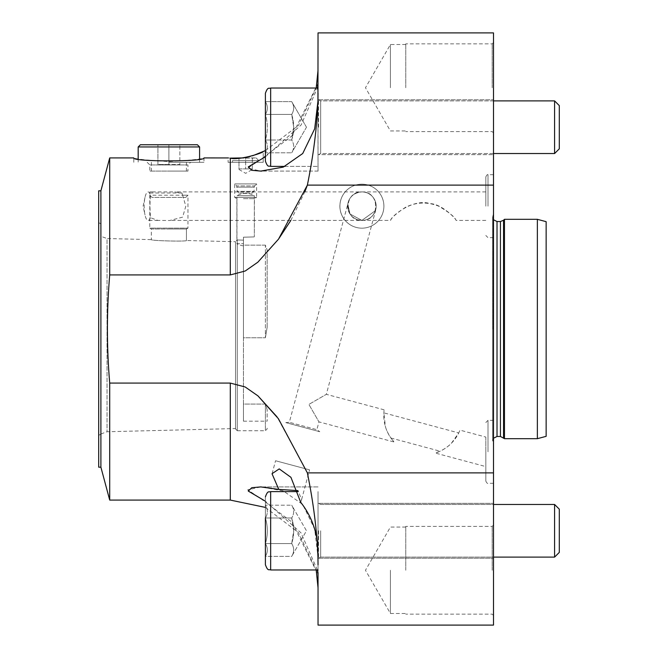 <?xml version="1.0" encoding="UTF-8"?>
<svg xmlns="http://www.w3.org/2000/svg" width="658" height="658" viewBox="0 0 658 658"><rect width="100%" height="100%" fill="white"/><g stroke="black" fill="none" stroke-linecap="round" stroke-linejoin="round"><path stroke-width="0.49" stroke-dasharray="3.29 2.47" d="M318.036 101.34L318.036 171.08L317.937 101.34C316.967 127.389 313.447 155.313 307.368 185.12L355.542 185.12A21.985 21.985 0 0 0 364.047 228.055A21.985 21.985 0 0 0 368.258 185.12L493.5 185.12L493.5 625.1L318.036 625.1L318.036 491.6L318.036 569.968L318.036 491.6L318.036 569.968L270.66 569.968L270.66 491.6C269.163 492.603 267.962 489.618 265.396 496.864L265.396 556.364C267.987 552.12 267.987 547.851 265.396 543.574L291.716 543.574C294.307 547.826 294.307 552.087 291.716 556.364L265.396 556.364C267.987 552.12 267.987 547.851 265.396 543.574C267.987 535.077 267.987 526.548 265.396 517.994L291.716 517.994C294.307 526.499 294.307 535.02 291.716 543.574C294.307 547.826 294.307 552.087 291.716 556.364L265.396 556.364C267.987 552.12 267.987 547.851 265.396 543.574C267.987 535.077 267.987 526.548 265.396 517.994C267.987 513.75 267.987 509.481 265.396 505.204L291.716 505.204C294.307 509.457 294.307 513.717 291.716 517.994L293.69 530.784L291.716 543.574L265.396 543.574L265.396 517.994C267.987 513.75 267.987 509.481 265.396 505.204L265.396 556.364C267.987 552.12 267.987 547.851 265.396 543.574L291.716 543.574C294.307 547.826 294.307 552.087 291.716 556.364C294.307 552.087 294.307 547.826 291.716 543.574L265.396 543.574C267.987 535.077 267.987 526.548 265.396 517.994L291.716 517.994L265.396 517.994C267.987 513.75 267.987 509.481 265.396 505.204L265.396 496.864M493.5 185.12L493.5 32.9L318.036 32.9L318.036 93.173M493.5 127.216L493.5 99.794L493.5 127.216M318.53 127.216L318.53 99.794L318.53 127.216M318.036 563.824L318.036 564.827M318.036 572.509L318.036 569.968M318.036 574.566L318.036 587.816L318.036 574.566L291.881 522.033L260.313 498.287L247.696 489.823L260.782 486.912L283.253 490.893L302.721 504.48L314.697 529.238L317.937 556.66C316.959 530.554 313.43 502.622 307.368 472.88L277.026 416.851M493.5 530.784L493.5 558.206L493.5 530.784M318.53 530.784L318.53 558.206L318.53 530.784M168.884 162.304L203.98 162.304L168.884 162.304M267.148 409.679L265.396 404.086L243.46 404.086L243.46 337.776L265.396 337.776L243.46 337.776L243.46 404.086L265.396 404.086L267.148 409.679L267.148 421.186L267.148 409.663L267.148 420.454M267.148 327.297L267.148 250.032L267.148 327.297L267.148 250.032L267.148 327.297L265.396 337.776L267.148 327.297M265.396 245.138L243.46 245.138L243.46 240.17L243.46 245.138L265.396 245.138L267.148 250.032L265.396 245.138L265.396 337.776L265.396 245.138M243.46 240.17L237.275 239.948L243.46 240.17L243.46 237.201C257.418 236.839 257.418 236.839 243.46 237.201C257.418 236.839 257.418 236.839 243.46 237.201L243.46 240.17M258.076 396.001L245.368 387.077L230.3 383.079L230.3 500.08M317.386 569.968L300.961 532.807L265.396 501.223M405.764 87.736L405.764 43.847L405.764 87.736M390.416 87.736L390.416 44.522L390.416 87.736M405.764 570.264L405.764 526.375L405.764 570.264M390.416 570.264L390.416 613.478L390.416 570.264M504.464 219.32L504.464 438.68M537.364 219.32L537.364 438.68M133.796 162.304L133.796 157.92C135.861 159.121 147.565 160.33 168.884 161.555C190.211 160.33 201.916 159.121 203.98 157.92L203.98 162.304M228.104 162.304L263.2 162.304L228.104 162.304L228.104 158.134M230.3 158.134C227.388 157.854 227.388 157.854 230.3 158.134L230.3 274.921L109.705 274.921C106.654 310.971 106.654 347.029 109.705 383.079L230.3 383.079M252.631 155.773L250.262 156.448M232.496 162.304L258.816 162.304L232.496 162.304L232.496 160.61L258.816 160.61L232.496 160.61L235.186 157.92L256.118 157.92L234.75 158.356M307.368 472.88L493.5 472.88M230.3 274.921L245.187 271.022L257.87 262.18L278.367 239.356M290.836 220.43L304.786 191.914M243.46 198.667L254.424 198.667L243.46 198.667M237.275 239.948L237.275 430.406L237.275 239.948L237.275 430.406L237.275 239.948L235.523 241.7L235.523 428.975L235.523 241.683L237.275 239.923M98.7 190.82L98.7 467.18M98.7 329L98.7 435.374L98.7 329M100.896 467.18L100.896 190.82M100.896 329L100.896 223.893L100.896 329M100.896 236.304L100.896 433.984L100.896 236.304L107.032 238.533L107.032 431.747L107.032 238.533L151.34 239.635C150.246 240.77 187.505 241.708 186.428 240.515L235.523 241.733L235.523 428.547L235.523 241.733M186.436 240.515L186.436 228.992L168.884 228.992L186.436 228.992L186.436 240.515C187.497 241.708 150.271 240.779 151.34 239.635L151.34 228.992L168.884 228.992L151.34 228.992L149.802 228.104L187.966 228.104L149.802 228.104L149.802 195.204L187.966 195.204L182.62 195.204L185.819 206.184L182.62 217.14L169.715 220.52L157.994 220.43L150.411 217.708L149.917 206.176L150.353 195.204L149.802 195.204L151.998 197.4L185.778 197.4L151.998 197.4M243.46 245.878A17.379 17.379 0 0 1 236.962 243.69L243.46 243.69L243.46 237.193L243.46 245.878L243.46 243.69L236.962 243.69L236.962 195.706A17.379 17.379 0 0 1 254.342 195.706L236.962 195.706L254.342 195.706L254.342 236.814L254.424 198.667L256.62 197.4L234.684 197.4L256.62 197.4L256.62 183.911L234.684 183.911L256.62 183.911L254.588 185.943L236.716 185.943L234.684 183.911L234.684 197.4L236.88 198.667L236.88 239.948M355.542 185.12L368.258 185.12M109.705 383.079L109.705 500.08M109.705 157.92L109.705 274.921M493.5 329L493.5 213.34L493.5 329M493.5 206.176L493.5 174.691L493.5 206.176M493.5 451.824L493.5 420.339L493.5 451.824M493.5 87.736L493.5 42.531L493.5 87.736M493.5 570.264L493.5 525.059L493.5 570.264M492.184 570.264L492.184 526.375L492.184 570.264M492.184 87.736L492.184 43.847L492.184 87.736M485.826 437.068L485.826 466.588L485.826 437.068L460 430.151L458.758 432.939L451.446 443.196C443.566 451.725 427.906 455.583 440.103 451.207L390.877 438.022C398.896 447.53 388.541 437.554 385.456 426.812L383.861 412.87L458.758 432.939A39.538 39.538 0 0 1 440.103 451.207L435.374 453.066L485.826 466.588M485.826 451.824L485.826 481.121L485.826 451.824M485.826 206.176L485.826 176.879L485.826 206.176M546.14 436.336L546.14 221.664M265.396 156.777L301.043 125.078L317.403 88.032M318.036 83.434L291.848 136.009L260.28 159.73L247.696 168.185L260.782 171.088L283.187 167.14L302.68 153.569L314.68 128.82L317.937 101.34M300.69 502.243L301.635 499.463L297.951 490.613M383.885 206.176A21.985 21.985 0 0 0 350.903 187.127A21.985 21.985 0 0 0 350.903 225.217A21.985 21.985 0 0 0 383.885 206.176M485.826 220.43L456.068 220.43C455.122 217.222 449.34 212.476 438.721 206.176C427.486 201.702 416.473 202.039 405.673 207.196C396.568 213.225 391.535 217.634 390.564 220.422L361.9 220.43C343.591 221.121 343.591 191.231 361.9 191.914C353.256 192.778 348.501 197.532 347.646 206.176A14.254 14.254 0 0 0 369.031 218.522A14.254 14.254 0 0 0 369.031 193.83A14.254 14.254 0 0 0 347.646 206.176C348.501 214.812 353.256 219.566 361.9 220.43L169.715 220.43M339.915 206.176A21.985 21.985 0 0 1 372.897 187.127A21.985 21.985 0 0 1 372.897 225.217A21.985 21.985 0 0 1 339.915 206.176M150.411 217.708A14.254 3.932 90 0 1 148.099 220.43A14.254 3.932 90 0 1 145.007 214.952A14.254 3.932 90 0 1 145.007 197.392A14.254 3.932 90 0 1 148.099 191.914A14.254 3.932 90 0 1 149.358 192.662L150.353 195.204M157.994 220.43L148.099 220.43M182.62 195.204L181.921 193.016L174.715 191.914L153.108 191.914L149.358 192.662M319.788 431.714L285.778 422.609L319.788 431.714L316.868 429.674L289.331 422.296L316.868 429.674L318.957 421.877L308.882 404.415L318.957 421.877L394.019 441.987L390.877 438.022A39.538 39.538 0 0 1 383.861 412.87L384.083 409.893M384.108 409.811L326.335 394.331L308.882 404.415L326.335 394.331L375.595 210.519L361.9 220.405L349.99 213.99L347.794 204.079L349.99 213.998L361.9 220.405L375.595 210.519M390.564 220.422C390.811 216.581 413.134 197.935 430.225 203.659C441.312 203.766 456.159 218.727 456.068 220.422M361.9 220.43C380.209 221.121 380.209 191.231 361.9 191.914C380.209 191.231 380.209 221.121 361.9 220.43A14.254 14.254 0 0 1 347.646 206.176A14.254 14.254 0 0 1 361.9 191.914A14.254 14.254 0 0 1 376.154 206.176A14.254 14.254 0 0 1 361.9 220.43M309.383 469.804L275.562 460.74L309.383 469.804M243.46 237.193L243.46 237.193C257.311 236.839 257.311 236.839 243.46 237.193C257.311 236.839 257.311 236.839 243.46 237.193M243.46 245.138L243.46 337.776L243.46 245.138M243.46 404.086L243.46 421.186L243.46 404.086M181.921 193.016L149.292 193.016M138.18 146.956L199.596 146.956M197.4 144.76L140.376 144.76M179.856 144.76L168.884 144.76L179.856 144.76L179.856 164.5L168.884 164.5L168.884 144.76L157.92 144.76L168.884 144.76L168.884 164.5L157.92 164.5L157.92 144.76L157.92 164.5L179.856 164.5L179.856 144.76M559.3 552.399L559.3 509.177L559.3 552.399L559.3 509.177L554.587 504.464L554.587 557.104L554.587 504.464L554.587 557.104L559.3 552.399M291.716 505.204C294.307 509.457 294.307 513.717 291.716 517.994C294.307 526.499 294.307 535.02 291.716 543.574L293.69 530.784L291.716 517.994L265.396 517.994C267.987 513.75 267.987 509.481 265.396 505.204L291.716 505.204C294.307 509.457 294.307 513.717 291.716 517.994C294.307 513.717 294.307 509.457 291.716 505.204L306.48 530.784L291.716 556.364L306.48 530.784L291.716 505.204M245.656 157.92L253.355 157.92L238.986 157.92L245.656 157.92L238.986 157.92L245.656 157.92L245.656 168.884L245.656 157.92M238.986 157.92L237.957 157.92L238.986 157.92L238.986 168.884L245.656 168.884L238.986 168.884L238.986 157.92M245.656 168.884L252.318 168.884L245.656 168.884M252.318 157.92L252.318 168.884L252.318 157.92M238.986 169.484L245.656 173.334L252.318 169.484M238.895 193.016L237.209 191.322L254.095 191.322L254.095 187.135L237.209 187.135L254.095 187.135L254.588 185.943L236.716 185.943L237.209 191.322L254.095 191.322L252.409 193.016L238.895 193.016L252.409 193.016M265.396 543.574L265.396 556.364L265.396 543.574C267.987 535.077 267.987 526.548 265.396 517.994L265.396 543.574L265.396 517.994M559.3 127.216L559.3 105.601L559.3 127.216M554.587 127.216L554.587 153.536L554.587 127.216M291.716 114.426C294.307 122.923 294.307 131.452 291.716 140.006C294.307 144.25 294.307 148.519 291.716 152.796L265.396 152.796C267.987 148.543 267.987 144.283 265.396 140.006L291.716 140.006C294.307 144.25 294.307 148.519 291.716 152.796L265.396 152.796C267.987 148.543 267.987 144.283 265.396 140.006C267.987 131.501 267.987 122.98 265.396 114.426L291.716 114.426L293.69 127.216L291.716 140.006L265.396 140.006C267.987 131.501 267.987 122.98 265.396 114.426C267.987 110.174 267.987 105.913 265.396 101.636L291.716 101.636C294.307 105.88 294.307 110.149 291.716 114.426L265.396 114.426C267.987 110.174 267.987 105.913 265.396 101.636L265.396 114.426L265.396 101.636L291.716 101.636C294.307 105.88 294.307 110.149 291.716 114.426C294.307 122.923 294.307 131.452 291.716 140.006C294.307 144.25 294.307 148.519 291.716 152.796C294.307 148.519 294.307 144.25 291.716 140.006L265.396 140.006L265.396 114.426L265.396 152.796L265.396 140.006L291.716 140.006L293.69 127.216L291.716 114.426L265.396 114.426L291.716 114.426C294.307 110.149 294.307 105.88 291.716 101.636C294.307 105.88 294.307 110.149 291.716 114.426M265.396 93.296L265.396 152.796C267.987 148.543 267.987 144.283 265.396 140.006C267.987 131.501 267.987 122.98 265.396 114.426C267.987 110.174 267.987 105.913 265.396 101.636L265.396 114.426C267.987 110.174 267.987 105.913 265.396 101.636M493.5 100.896L320.668 100.896L318.53 99.794L320.668 100.896L320.668 153.536L320.668 100.896L320.668 153.536L320.668 100.896L554.587 100.896L554.587 153.536L559.3 148.823L559.3 105.601M265.396 140.006L265.396 152.796C267.987 148.543 267.987 144.283 265.396 140.006C267.987 131.501 267.987 122.98 265.396 114.426L265.396 140.006L265.396 114.426M168.884 171.08L186.436 171.08L168.884 171.08M187.966 171.08L149.802 171.08L187.966 171.08L187.966 164.936L149.802 164.936L187.966 164.936L190.598 162.304M265.396 404.086L265.396 430.727L265.396 404.086M488.014 451.824L488.014 420.339L488.014 451.824M488.014 206.176L488.014 174.691L488.014 206.176M492.784 329L492.784 216.005L492.784 329M497.02 436.476L497.02 221.524M500.442 221.524L500.442 436.476M503.543 437.759L503.543 220.241M320.668 530.784L320.668 557.104L320.668 530.784M285.021 166.4L318.036 166.4L270.66 166.4L270.66 88.032L270.66 166.4L270.66 88.032L318.036 88.032M493.5 153.536L320.668 153.536L318.53 154.63L493.5 154.63L318.53 154.63L320.668 153.536L554.587 153.536M318.53 99.794L493.5 99.794L318.53 99.794M554.587 557.104L320.668 557.104L318.53 558.206L493.5 558.206L318.53 558.206L320.668 557.104L493.5 557.104M554.587 504.464L320.668 504.464L318.53 503.37L493.5 503.37L318.53 503.37L320.668 504.464L493.5 504.464M237.275 430.727L265.396 430.727L267.148 428.967L267.148 428.152M265.396 507.408L298.403 532.511L316.202 569.968M405.764 44.522L390.416 44.522L365.47 87.736L390.416 130.942L405.764 130.942M405.764 527.058L390.416 527.058L365.47 570.264L390.416 613.478L405.764 613.478M263.2 162.304L263.2 151.521M100.896 223.893L98.7 222.626M100.896 434.107L98.7 435.374M100.896 433.984L107.032 431.747L235.523 428.547M237.275 430.702L235.523 428.942M235.523 271.104L235.523 286.123M185.778 197.4L187.966 195.204L187.966 228.104L186.436 228.992M493.5 525.059L492.184 526.375L405.764 526.375M493.5 615.469L492.184 614.153L405.764 614.153M493.5 42.531L492.184 43.847L405.764 43.847M493.5 132.941L492.184 131.625L405.764 131.625M493.5 420.339L488.014 420.339L485.826 422.535M493.5 483.309L488.014 483.309C487.545 483.786 486.813 483.054 485.826 481.121M493.5 174.691L488.014 174.691C487.545 174.214 486.813 174.946 485.826 176.879M493.5 237.661L488.014 237.661L485.826 235.465M493.5 213.34L492.636 217.14L492.636 440.86L493.5 444.66M493.5 438.244L492.636 440.86L492.636 217.14L493.5 219.756M265.396 150.592L298.403 125.489L316.202 88.032M318.036 486.92L261.061 486.92L318.036 486.92M318.036 171.08L261.884 171.08L318.036 171.08M145.007 197.392L143.115 206.176L145.007 214.952M485.826 191.914L174.715 191.914M153.108 191.914L148.099 191.914M285.778 422.609L289.331 422.296L347.794 204.079M301.635 499.463L309.564 469.853M272.108 473.645L275.562 460.74M243.46 421.186L267.148 421.186M138.18 158.775L138.18 162.304M199.596 158.775L199.596 162.304M270.66 491.6L298.321 491.6M252.318 158.512L253.355 157.92M238.986 158.512L237.957 157.92M256.118 157.92L258.816 160.61L258.816 162.304M306.48 127.216L291.716 101.636L306.48 127.216L291.716 152.796L306.48 127.216M270.66 166.4C269.122 165.339 268.036 168.481 265.396 161.136M151.34 162.304L151.34 171.08M186.436 162.304L186.436 171.08M147.17 162.304L149.802 164.936L149.802 171.08"/><path stroke-width="0.99" d="M304.786 191.914L307.368 185.12C313.43 155.378 316.959 127.446 317.937 101.34L318.036 32.9L493.5 32.9L493.5 185.12L307.368 185.12L278.531 239.134L257.87 262.172L245.245 270.989L230.3 274.921L109.705 274.921L109.705 157.92L133.796 157.92C131.699 161.86 206.053 161.86 203.98 157.92L228.359 157.945M318.036 101.34L318.036 99.991M318.036 572.509L318.036 625.1L493.5 625.1L493.5 472.88L307.368 472.88C313.43 502.622 316.959 530.554 317.937 556.66C318.678 536.04 312.928 517.904 300.69 502.243L290.926 477.321L279.231 468.899L272.108 473.645M318.036 564.827L317.937 556.66M318.036 558.009L318.036 556.66M318.036 93.173L317.97 99.991M317.97 558.009L318.036 563.824M277.026 416.851L258.076 396.001M100.896 467.18L98.7 467.18L98.7 190.82L100.896 190.82L100.896 467.18L109.705 500.08L109.705 383.079L230.3 383.079L245.195 386.986L257.887 395.836L278.392 418.685L307.368 472.88M265.396 501.223L248.263 491.065L251.833 487.685L260.823 486.92L278.786 489.412L272.058 473.818M318.036 574.566L317.386 569.968M504.464 438.68L504.464 219.32L537.364 219.32L537.364 438.68L504.464 438.68L500.442 436.476L500.442 221.524L497.02 221.524L497.02 436.476L500.442 436.476M230.3 274.921L230.3 158.134C227.388 157.854 227.388 157.854 230.3 158.134C238.393 160.766 264.08 152.648 263.2 151.521C264.105 152.607 238.418 160.782 230.3 158.134L242.572 157.92L250.262 156.448M265.396 150.592L252.631 155.773M278.367 239.356L290.836 220.43M109.705 383.079C106.654 347.029 106.654 310.971 109.705 274.921M493.5 185.12L493.5 472.88M537.364 219.32L546.14 221.664L546.14 436.336L537.364 438.68M317.937 101.34L314.697 128.762L302.721 153.52L283.253 167.107L260.782 171.088L251.751 170.307L248.272 166.91L265.396 156.777M317.403 88.032L318.036 83.434M297.951 490.613L278.786 489.412M138.18 146.956L140.376 144.76L197.4 144.76L199.596 146.956L138.18 146.956L138.18 158.775M559.3 530.784L559.3 552.399L554.587 557.104L554.587 504.464L559.3 509.177L559.3 530.784M298.321 491.6L270.66 491.6L270.66 569.968C269.122 568.907 268.036 572.049 265.396 564.704L265.396 543.574M265.396 517.994L265.396 564.704C268.036 572.049 269.122 568.907 270.66 569.968L318.036 569.968M559.3 127.216L559.3 148.823L554.587 153.536L554.587 100.896L559.3 105.601L559.3 127.216M318.036 88.032L270.66 88.032L270.66 166.4C269.122 165.339 268.036 168.481 265.396 161.136L265.396 140.006M265.396 114.426L265.396 101.636M265.396 161.136L265.396 93.296C267.962 86.042 269.163 89.027 270.66 88.032C269.097 89.036 267.896 86.099 265.396 93.296M109.705 500.08L230.3 500.08L230.3 383.079M504.464 219.32L503.543 220.241L503.543 437.759M230.3 500.08L265.396 507.408M316.202 569.968L318.036 587.816M100.896 190.82L109.705 157.92M497.02 436.476L493.5 438.244M497.02 221.524L493.5 219.756M503.543 220.241L500.442 221.524M316.202 88.032L318.036 70.184M261.884 171.08L260.782 171.08L261.884 171.08M199.596 146.956L199.596 158.775M493.5 557.104L554.587 557.104M493.5 504.464L554.587 504.464M270.66 491.6C269.097 492.612 267.896 489.667 265.396 496.864M559.3 105.601L554.587 100.896L493.5 100.896M493.5 153.536L554.587 153.536M285.021 166.4L270.66 166.4"/></g></svg>
